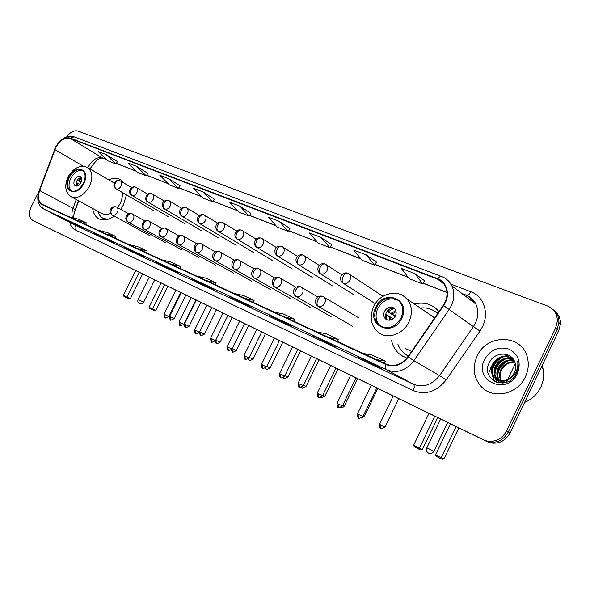 <?xml version="1.0" encoding="UTF-8"?>
<svg xmlns="http://www.w3.org/2000/svg" width="590" height="590" viewBox="0 0 590 590"><rect width="100%" height="100%" fill="white"/><g stroke="black" fill="none" stroke-linecap="round" stroke-linejoin="round"><path stroke-width="0.89" d="M391.517 340.275C392.888 346.773 396.156 351.824 401.325 355.431L406.894 358.137M92.682 208.462C93.294 213.388 95.351 216.825 98.855 218.779C103.434 220.97 108.56 220.085 114.217 216.124M120.744 209.391L123.354 205.04L126.444 194.855M78.691 200.866L74.082 213.469M91.059 167.154L90.322 169.079M439.004 311.594C432.559 304.182 424.328 301.66 414.305 304.005M124.254 183.217L121.046 179.98C117.528 177.848 113.442 177.819 108.789 179.891M35.039 221.552L487.163 441.674L490.43 442.839C499.007 444.226 505.571 440.9 510.099 432.853L558.76 330.688L560.485 323.976C560.611 318.534 558.634 314.182 554.548 310.915M38.704 191.942L31.388 206.434C28.512 213.101 28.984 217.769 32.797 220.439L483.512 439.823L486.794 440.996C495.416 442.382 502.009 439.019 506.574 430.921L555.603 328.033L557.189 329.368L558.914 322.627C559.047 317.169 557.063 312.803 552.97 309.529C557.063 312.803 559.047 317.169 558.914 322.627L557.189 329.368L508.344 431.887L557.189 329.368L558.76 330.688M483.512 439.823L488.616 441.917C497.223 443.304 503.794 439.963 508.344 431.887C503.794 439.963 497.223 443.304 488.616 441.917L485.341 440.752L35.112 221.589L487.163 441.674M477.089 356.198C472.162 367.784 473.623 378.006 481.462 386.856C493.122 399.563 517.696 394.363 525.395 376.885C528.242 370.734 528.965 364.517 527.563 358.226C522.843 333.977 486.684 333.335 477.089 356.198C472.162 367.784 473.623 378.006 481.462 386.856C493.122 399.563 517.696 394.363 525.395 376.885C528.242 370.734 528.965 364.517 527.563 358.226C522.843 333.977 486.684 333.335 477.089 356.198M55.858 147.448C60.062 140.25 64.811 137.219 70.114 138.362L437.574 279.173C440.996 280.523 443.569 282.861 445.288 286.18C448.105 292.433 447.434 298.835 443.267 305.391L407.919 356.766C401.635 364.694 394.378 367.157 386.17 364.148L42.207 204.302C38.35 201.81 37.502 197.23 39.648 190.555L55.858 147.448M55.659 147.367L39.427 190.518C37.207 197.451 38.114 202.164 42.163 204.664L385.963 364.576C394.378 367.666 401.812 365.144 408.265 357.009L443.621 305.62C450.62 295.944 447.486 282.086 437.78 278.745L70.269 138.06C64.834 136.887 59.966 139.992 55.659 147.367M424.63 280.788L414.918 273.657L401.296 268.406L409.217 278.694L422.698 283.967L424.645 280.766M331.654 244.703L321.181 237.512L309.425 232.976L318.143 243.073L329.803 247.63L331.669 244.673M117.499 161.572L106.112 154.58L98.124 151.497L107.896 160.834L115.861 163.954L117.513 161.549M214.362 199.169L203.24 192.03L193.645 188.328L203.071 198.063L212.629 201.795L214.377 199.147M250.89 213.351L239.938 206.183L229.687 202.23L238.928 212.09L249.12 216.073L250.905 213.329M555.603 328.033L557.336 321.277C557.336 313.895 554.032 308.791 547.417 305.967L77.917 131.024C74.082 130.051 70.35 131.983 66.729 136.828M280.516 320.488L291.784 326.454L269.239 315.2M324.323 341.05L335.297 346.898L312.191 335.356M371.523 363.204L382.114 368.898L358.292 356.994M166.092 266.783L177.9 272.941L156.778 262.417L166.092 266.783M132.728 251.133L144.639 257.306L135.914 253.213L123.996 247.033L132.728 251.133M101.399 236.428L113.369 242.615L93.331 232.637M71.921 222.592L83.913 228.78L71.921 222.592M239.732 301.35L251.237 307.397L229.237 296.423M201.677 283.488L213.359 289.602L191.735 278.827L201.677 283.488M366.316 254.917L353.675 250.042L362.031 260.242L374.562 265.139L376.464 262.063L366.316 254.917L374.562 265.139M168.843 178.77L159.831 175.289L169.411 184.891L178.387 188.402L180.097 185.843L168.843 178.77L178.387 188.402M136.526 166.306L128.045 163.039L137.743 172.509L146.187 175.813L147.869 173.335L136.526 166.306L146.187 175.813M279.159 221.309L268.192 217.076L277.204 227.054L288.09 231.317L289.919 228.47L279.159 221.309L288.09 231.317M203.462 284.948L203.668 284.528M240.654 302.427L240.882 301.955M124.136 247.099L132.743 251.141M168.622 268.583L168.806 268.199M368.993 362.732L369.281 362.149M323.114 341.175L323.394 340.614M280.442 321.122L280.707 320.591M239.938 206.183L249.12 216.073M203.24 192.03L212.629 201.795M106.112 154.58L115.861 163.954M321.181 237.512L329.803 247.63M414.918 273.657L422.698 283.967M206.426 280.611L216.11 282.868L206.183 278.274L196.477 275.995M216.11 282.868L215.424 284.8M170.798 264.062L180.555 266.415L171.248 262.108L161.483 259.733M180.555 266.415L179.891 268.288M137.404 248.545L147.198 250.986L138.458 246.937L128.657 244.474M147.198 250.986L146.563 252.8M106.03 233.965L115.847 236.479L107.616 232.667L97.807 230.137M115.847 236.479L115.234 238.242M76.508 220.24L86.317 222.814L78.558 219.222L68.757 216.641M86.317 222.814L85.727 224.525M244.503 298.311L254.091 300.443L243.478 295.531L233.861 293.363M254.091 300.443L253.368 302.434M285.302 317.273L294.749 319.256L283.377 313.991L273.885 311.963M294.749 319.256L293.997 321.314M329.117 337.635L338.387 339.442L326.174 333.793L316.845 331.927M338.387 339.442L337.598 341.573M376.309 359.561L385.336 361.169L372.179 355.077L363.079 353.417M385.336 361.169L384.503 363.374M69.273 177.406C66.582 183.608 67.002 188.04 70.535 190.71C75.173 192.34 79.444 189.892 83.338 183.372C85.978 177.295 85.624 172.907 82.261 170.2C77.57 168.379 73.241 170.783 69.273 177.406M82.866 170.628C78.315 169.684 74.281 172.221 70.778 178.254C68.27 183.874 68.455 188.144 71.346 191.064M114.401 182.797L113.973 182.922M117.594 207.628L120.058 203.705C121.96 199.804 122.705 196.05 122.292 192.443M114.261 183.092L87.888 167.656C92.623 171.528 93.124 177.76 89.392 186.359C83.876 195.6 77.821 199.081 71.22 196.809L102.195 213.632C104.659 214.9 107.476 214.826 110.654 213.403M97.962 211.331C98.832 214.59 100.521 216.914 103.044 218.3L107.823 219.384M103.044 218.3L106.193 219.76M74.642 179.898C73.455 182.635 73.639 184.596 75.188 185.784C77.253 186.529 79.156 185.452 80.896 182.546C82.076 179.839 81.907 177.878 80.395 176.683C78.315 175.901 76.398 176.971 74.642 179.898M81.228 177.56C79.444 177.723 77.954 178.895 76.744 181.078L76.427 186.079M81.073 182.17L78.455 180.688L81.383 177.856M81.582 178.497L78.986 180.916L78.455 180.688M78.986 180.916L81.125 182.052M76.759 186.056L77.29 183.011L77.821 183.232L77.415 185.894M79.746 184.25L77.821 183.232M167.892 286.253L155.841 310.524L154.514 310.738L152.213 309.676L149.727 308.393L149.086 307.213L161.136 282.964M164.647 284.675L152.567 309.005L155.841 310.524M149.086 307.213L152.567 309.005L152.213 309.676M135.685 270.574L123.362 295.302L126.857 297.109L139.218 272.292M123.362 295.302L124.025 296.512L126.518 297.81L126.857 297.109L130.338 298.717L142.662 273.967M126.518 297.81L128.967 298.931L130.338 298.717M376.464 307.626C373.455 314.795 374.399 320.672 379.289 325.267C387.623 329.957 394.858 327.546 400.994 318.025C403.715 311.727 403.213 306.276 399.511 301.682C393.626 294.661 380.742 298.098 376.464 307.626M398.007 300.288C389.85 297.028 383.109 299.757 377.792 308.467C374.79 315.62 375.734 321.491 380.624 326.078L381.162 326.477M433.001 316.646L431.887 315.93M437.699 313.482L435.464 311.815M437.588 313.644C432.817 309.131 427.035 307.265 420.25 308.039M434.321 318.394L433.09 316.742L425.936 311.896M405.522 348.579L411.636 351.36M397.808 344C399.327 348.248 401.864 351.633 405.404 354.155L408.501 355.918M407.366 355.357L408.45 355.999M384.503 311.314C383.205 314.382 383.566 316.941 385.587 318.991C389.312 321.262 392.586 320.245 395.396 315.93C396.635 313.032 396.362 310.554 394.577 308.511C390.823 305.922 387.46 306.852 384.503 311.314M394.577 308.511C391.155 307.641 388.412 308.961 386.347 312.479C385.093 315.407 385.388 317.892 387.232 319.95M408.022 356.618L407.343 355.645M395.138 316.417L387.254 311.395L389.444 309.094M393.877 308.305L388.168 311.778L387.254 311.395M388.168 311.778L395.337 316.048M385.602 315.075L385.764 314.463L386.679 314.854L386.745 319.397M386.634 315.016L390.587 317.501M393.205 318.689L386.679 314.854M458.821 427.875L443.916 458.991L442.271 459.293L440.332 458.452L436.305 456.372L435.509 454.883L450.421 423.782M515.336 363.514L507.71 379.473M507.245 380.447L506.397 382.224M456.122 426.563L441.158 457.796L443.916 458.991M435.509 454.883L441.158 457.796L440.332 458.452M428.967 413.339L413.597 445.317L419.365 448.297L434.793 416.179M413.597 445.317L414.423 446.859L418.539 448.99L419.365 448.297L422.337 449.595L437.706 417.595M418.539 448.99L420.626 449.897L422.337 449.595M524.621 402.38C531.878 399.371 537.276 394.297 540.816 387.165C543.633 381.059 544.371 374.864 543.006 368.58L542.144 365.586M502.673 383.05L502.267 382.622M501.994 382.298L501.22 381.228M500.984 380.83C499.059 377.121 499.088 373.241 501.072 369.207C504.214 363.978 508.772 361.508 514.723 361.788M501.596 381.782L502.267 382.217L501.67 381.273M501.441 380.867C499.745 377.224 499.841 373.485 501.743 369.65C504.76 364.605 509.141 362.127 514.893 362.208M502.297 383.08L500.733 382.025M500.416 381.752L499.531 380.86M499.251 380.528L498.867 380.034C496.352 376.184 496.183 371.973 498.358 367.4C502.061 361.449 507.275 359.074 514.008 360.284M502.26 383.087L501.102 382.195M500.799 381.914L499.937 380.978M499.671 380.631L499.553 380.469C497.038 376.627 496.869 372.415 499.037 367.85C502.599 362.083 507.651 359.671 514.2 360.638M504.966 382.652L497.975 380.255M497.658 379.982L496.109 378.264C493.594 374.399 493.424 370.166 495.615 365.571C499.929 358.868 505.8 356.699 513.219 359.067L513.219 359.059M503.587 382.932L498.351 380.432M497.709 377.961L498.034 380.137L496.802 378.706C494.287 374.849 494.118 370.623 496.308 366.029C500.453 359.524 506.154 357.289 513.411 359.34M508.071 379.281L511.781 376.538L514.436 372.725C516.043 369.193 516.206 365.712 514.923 362.282L514.797 361.98C511.08 351.22 494.708 351.839 489.678 361.965C479.456 379.355 506.788 392.173 516.021 374.134L516.486 373.234C518.322 369.252 518.721 365.24 517.666 361.205C518.256 365.402 517.511 369.325 515.439 372.976C513.595 376.044 511.132 378.146 508.071 379.281C502.164 382.047 497.245 381.111 493.329 376.479C490.799 372.6 490.644 368.344 492.842 363.728C498.041 356.08 504.656 354.302 512.681 358.388M512.717 376.405C505.954 382.718 499.723 382.895 494.022 376.929C491.5 373.05 491.337 368.802 493.542 364.192C498.462 356.825 504.856 354.915 512.74 358.455M500.224 375.815L500.947 371.494M484.611 359.421C473.136 380.845 507.245 396.259 517.423 373.47C521.339 362.452 518.558 354.339 509.074 349.11C498.675 346.131 490.519 349.568 484.611 359.421M491.47 365.911L489.412 371.641M489.14 372.858L488.778 375.122M494.582 381.465L492.244 374.591M492.2 372.696C492.731 365.483 496.478 360.195 503.44 356.832M505.542 356.102L509.082 355.482M496.869 382.445L494.995 376.287M494.958 374.355C495.504 367.282 499.192 362.076 506.014 358.742M508.138 357.99L510.741 357.459M511.058 357.422L511.707 357.363M498.963 382.947L498.071 380.299M497.68 376C498.255 369.06 501.876 363.942 508.55 360.638M510.711 359.863L513.352 359.317M494.265 381.288L491.853 373.573M491.986 370.911C492.849 365.085 496.02 360.564 501.5 357.356M504.31 356.139L508.632 355.254M496.596 382.35L494.604 375.262M494.759 372.541C495.644 366.877 498.734 362.459 504.044 359.303M506.899 358.042L510.188 357.252M510.593 357.201L511.442 357.127M498.705 382.903L497.746 380.144M497.709 380.012L497.326 376.929M497.503 374.149C498.402 368.647 501.419 364.34 506.559 361.228M509.458 359.93L512.799 359.118M510.099 432.853L506.574 430.921M70.114 138.362L102.461 157.943C97.18 156.741 92.512 159.617 88.456 166.564L87.932 167.685M450.937 284.122L470.857 291.748C469.603 294.174 468.261 295.376 466.838 295.369M470.857 291.748C483.616 296.246 489.405 312.988 482.487 326.727L479.972 331.064L446.106 379.982C436.644 391.767 425.685 395.293 413.236 390.565L75.387 229.997C72.548 228.588 70.675 226.051 69.745 222.393M443.621 305.62L473.401 326.624L475.415 323.158C478.438 316.483 478.586 310.126 475.865 304.086C473.748 299.831 470.518 296.829 466.174 295.103L461.741 293.385M39.183 190.555L54.693 149.587M385.963 364.576C385.241 367.223 385.484 368.979 386.708 369.827L43.726 208.993C42.303 208.123 41.779 206.677 42.163 204.664M408.265 357.009L413.87 360.689C406.001 370.586 396.945 373.632 386.708 369.827L413.221 384.156C423.207 387.896 431.976 385.041 439.535 375.601L473.401 326.624L479.972 331.064M73.993 224.576L43.645 208.956C37.915 205.335 36.396 199.302 39.073 190.85L39.427 190.518M445.155 278.274L449.064 281.585L451.925 285.944C455.17 293.643 454.263 301.461 449.189 309.403L413.87 360.689L439.535 375.601L446.106 379.982M437.78 278.745C439.174 276.85 440.479 276.113 441.704 276.533C446.269 278.325 449.676 281.467 451.925 285.944L475.865 304.086L469.411 296.741M441.541 276.474L74.156 136.851L70.269 138.06M32.797 220.439L35.112 221.589M75.387 229.997C76.353 227.644 76.014 225.904 74.377 224.768L413.221 384.156C414.571 385.277 414.571 387.409 413.236 390.565M437.574 279.173L443.864 283.893M446.977 292.433L423.192 283.156M408.118 277.263L375.041 264.357M360.874 258.826L330.282 246.878M316.933 241.671L288.554 230.594M275.95 225.675L249.57 215.372M237.645 210.719L213.071 201.124M201.765 196.713L178.822 187.753M168.076 183.556L146.615 175.178M136.393 171.189L116.282 163.341M106.539 159.536L103.302 158.341M54.914 149.609L83.411 166.247M39.648 190.555L73.02 208.307C71.803 211.751 71.611 214.856 72.452 217.614M76.235 199.531L73.02 208.307L75.129 209.789C72.983 217.054 74.001 217.046 73.868 217.99M74.945 210.283L78.441 200.725M470.009 297.146L468.534 298.533M83.736 183.542C91.288 169.242 75.594 162.936 68.89 177.243C61.338 191.212 76.774 198.1 83.736 183.542M103.899 218.765L105.411 219.878M149.241 277.175L138.112 299.536L143.643 302.242M401.694 318.32C411.481 299.292 384.127 288.296 375.793 307.338C365.918 325.761 392.851 337.775 401.694 318.32M403.066 295.671L407.174 299.167C412.1 305.672 412.69 313.268 408.929 321.948C403.295 334.324 387.424 339.693 378.515 332.554C370.911 325.901 369.252 317.324 373.544 306.815M405.868 354.465L408.258 356.279M437.957 313.106L434.011 310.834M440.642 419.025L426.843 447.781L433.856 451.276M390.978 313.334L395.868 310.672M392.144 314.02L396.097 311.638M389.739 320.208L389.496 316.402M390.72 320.001L390.661 317.081M120.301 180.909L120.043 180.769C118.184 180.179 116.614 180.983 115.316 183.18C114.276 185.732 114.593 187.65 116.274 188.94C118.089 189.397 119.696 188.446 121.09 186.071C122.078 183.807 121.924 182.148 120.633 181.078L120.301 180.909M119.8 180.68C115.478 178.593 111.193 186.403 115.987 188.793L116.274 188.94M170.716 319.869L170.252 316.756L169.588 316.365L181.285 292.773M174.19 318.622L170.252 316.756M136.061 187.303L135.796 187.17C133.945 186.58 132.367 187.406 131.054 189.641C129.992 192.229 130.302 194.169 131.976 195.46C133.849 195.939 135.494 194.98 136.91 192.569C137.898 190.282 137.736 188.594 136.423 187.495L136.061 187.303M135.56 187.074C130.774 185.518 126.939 192.252 131.666 195.305L131.976 195.46M185.555 327.538L185.12 324.397L184.419 323.991L196.256 300.059M189.073 326.277L185.12 324.397M152.309 193.904L152.05 193.771C150.199 193.188 148.614 194.029 147.286 196.3C146.209 198.926 146.504 200.895 148.171 202.193C150.096 202.695 151.785 201.721 153.223 199.273C154.219 196.964 154.049 195.246 152.699 194.11L152.309 193.904M164.389 201.109L152.05 193.771C147.81 191.219 142.802 199.398 147.832 202.016L148.171 202.193M200.814 335.43L200.401 332.251L199.686 331.875M216.36 309.846L204.361 334.169L200.401 332.251M169.079 200.718L168.821 200.578C166.977 200.003 165.377 200.866 164.035 203.174C162.943 205.844 163.224 207.835 164.883 209.14C166.867 209.656 168.593 208.676 170.06 206.19C171.063 203.86 170.879 202.112 169.507 200.939L169.079 200.718M168.578 200.482C160.605 199.619 161.667 207.51 164.514 208.948L164.883 209.14M216.508 343.542L215.726 340.135M220.114 342.237L216.117 340.342M186.396 207.746L186.138 207.614C184.294 207.038 182.694 207.923 181.337 210.269C180.216 212.983 180.488 214.996 182.133 216.309C184.183 216.847 185.953 215.859 187.443 213.337C188.453 210.977 188.262 209.199 186.86 207.997L186.396 207.746M185.894 207.518C178.232 206.404 178.652 214.458 181.735 216.095L182.133 216.309M236.31 350.563L232.246 348.631M232.659 351.891L232.099 349.103M204.28 215.011L204.022 214.871C202.186 214.303 200.585 215.217 199.206 217.607C198.07 220.358 198.321 222.401 199.958 223.721C202.075 224.281 203.889 223.278 205.401 220.712C206.419 218.337 206.22 216.53 204.789 215.291L204.28 215.011M203.786 214.782C196.249 213.551 196.293 221.796 199.516 223.477L199.958 223.721M249.282 360.483L248.538 358.558M252.977 359.133L249.26 357.385M222.762 222.519L222.511 222.378C220.682 221.818 219.074 222.755 217.681 225.181C216.523 227.983 216.751 230.048 218.374 231.376C220.564 231.958 222.423 230.948 223.971 228.337C224.989 225.948 224.775 224.112 223.33 222.828L222.762 222.519M222.275 222.29C214.885 220.94 214.531 229.37 217.887 231.11L218.374 231.376M266.4 369.333L265.655 367.961M270.154 367.968L266.805 366.397M241.878 230.277L241.627 230.144C239.813 229.584 238.198 230.55 236.782 233.02C235.602 235.875 235.816 237.962 237.423 239.289C239.688 239.901 241.598 238.876 243.169 236.229C244.194 233.824 243.972 231.958 242.505 230.631L241.878 230.277M241.391 230.056C234.378 228.47 233.286 236.981 236.885 238.994L237.423 239.289M284.041 378.455L283.362 377.512M287.846 377.062L284.889 375.697M261.658 238.308L261.407 238.176C259.6 237.63 257.985 238.611 256.554 241.133C255.352 244.039 255.544 246.148 257.137 247.483C259.475 248.117 261.436 247.085 263.037 244.393C264.069 241.974 263.841 240.086 262.358 238.707L261.658 238.308M276.511 247.586L261.407 238.176C254.46 236.125 252.712 244.931 256.539 247.144L257.137 247.483M302.22 387.851L301.682 387.283M306.077 386.443L303.548 385.285M282.138 246.627L281.887 246.495C280.095 245.949 278.473 246.967 277.027 249.533C275.803 252.483 275.973 254.629 277.543 255.964C279.962 256.628 281.983 255.588 283.606 252.845C284.638 250.426 284.409 248.508 282.92 247.085L282.138 246.627M297.522 256.333L281.887 246.495C276.71 244.85 272.13 250.396 276.872 255.581L277.543 255.964M324.891 396.111L322.804 395.175M303.349 255.241L303.105 255.109C301.328 254.578 299.705 255.618 298.238 258.243C296.991 261.245 297.139 263.413 298.688 264.748C301.188 265.441 303.267 264.394 304.927 261.599C305.952 259.187 305.723 257.24 304.233 255.772L303.349 255.241M319.301 265.419L303.105 255.109C298.075 253.272 293.119 259.283 297.928 264.305L298.688 264.748M344.295 406.09L342.694 405.389M325.341 264.173L325.097 264.04C323.342 263.516 321.72 264.593 320.23 267.263C318.954 270.323 319.079 272.521 320.599 273.863C323.195 274.586 325.333 273.524 327.022 270.677C328.047 268.273 327.819 266.311 326.344 264.792L325.341 264.173M341.883 274.859L325.097 264.04C320.186 262.004 314.964 268.376 319.736 273.34L320.599 273.863M364.332 416.393L363.248 415.943M348.152 273.435L347.916 273.303C346.175 272.794 344.553 273.9 343.041 276.622C341.743 279.741 341.839 281.968 343.336 283.311C346.02 284.063 348.225 282.994 349.944 280.095C350.969 277.72 350.748 275.744 349.302 274.173L348.602 273.657M347.702 273.222C342.967 271.289 337.687 277.816 342.34 282.691L343.336 283.311M380.911 428.532L380.823 425.043L379.562 424.313L393.25 395.956M385.019 427.027L380.823 425.043M165.193 317.759L164.713 314.566L164.042 314.175L175.953 290.177M116.599 207.083L116.444 207.002C114.534 206.367 112.911 207.193 111.554 209.472C110.507 212.046 110.832 213.949 112.535 215.195C114.357 215.704 115.979 214.767 117.38 212.378C118.406 209.988 118.214 208.263 116.805 207.193L116.599 207.083M116.215 206.913C110.898 205.423 107.572 212.415 112.373 215.121L112.535 215.195M180.651 292.463L168.733 316.506L164.713 314.566M179.839 322.354L179.139 321.948C179.448 327.538 180.621 324.802 180.216 325.533L179.839 322.354L183.881 324.301L195.946 299.912M180.297 325.577L180.341 325.592C179.655 326.336 180.835 325.901 183.881 324.301L183.896 324.279M132.433 213.949L132.278 213.868C130.375 213.241 128.745 214.082 127.374 216.397C126.304 219.008 126.621 220.94 128.318 222.194C130.198 222.718 131.85 221.774 133.281 219.34C134.314 216.928 134.107 215.166 132.662 214.067L132.433 213.949M144.934 220.955L132.278 213.868C127.13 211.876 123.074 219.281 128.141 222.106L128.318 222.194M195.836 333.616L195.401 330.37L194.663 329.935L206.869 305.229M148.776 221.029L148.621 220.948C146.726 220.321 145.081 221.191 143.695 223.551C142.61 226.199 142.905 228.153 144.602 229.407C146.541 229.96 148.238 229.001 149.69 226.531C150.73 224.082 150.509 222.29 149.027 221.154L148.776 221.029M148.4 220.859C141.312 219.443 140.715 228.706 144.41 229.311L144.602 229.407M199.479 332.303L195.401 330.37M211.419 338.616L210.645 338.166C210.955 343.918 212.164 341.101 211.751 341.861L211.419 338.616L215.505 340.585L227.888 315.458M211.832 341.898L211.876 341.92C211.213 342.679 212.422 342.237 215.505 340.585L215.52 340.555M165.643 228.345L165.495 228.264C163.6 227.637 161.948 228.529 160.546 230.926C159.44 233.618 159.728 235.594 161.409 236.856C163.408 237.431 165.148 236.457 166.623 233.957C167.671 231.479 167.435 229.65 165.915 228.478L165.643 228.345M165.274 228.168C158.54 226.471 157.213 235.985 161.203 236.752L161.409 236.856M228.301 350.423L227.917 347.104L227.098 346.632L239.629 321.174M183.07 235.889L182.915 235.808C181.027 235.196 179.367 236.111 177.951 238.544C176.823 241.288 177.096 243.287 178.763 244.548C180.828 245.145 182.612 244.164 184.117 241.62C185.172 239.112 184.921 237.254 183.365 236.044L183.07 235.889M196.876 243.744L182.915 235.808C176.469 233.507 174.146 243.478 178.541 244.437L178.763 244.548M232.032 349.059L227.917 347.104M245.263 359.207L244.909 355.858L244.046 355.357L256.739 329.5M201.065 243.692L200.917 243.611C199.029 243.006 197.37 243.943 195.932 246.421C194.789 249.209 195.039 251.229 196.699 252.498C198.83 253.117 200.666 252.129 202.193 249.541C203.262 247.004 202.99 245.108 201.397 243.862L201.065 243.692M200.696 243.523C193.35 241.863 192.687 250.92 196.455 252.373L196.699 252.498M249.046 357.82L244.909 355.858M262.742 368.256L262.425 364.878L261.51 364.347L274.372 338.085M219.679 251.76L219.524 251.679C217.651 251.075 215.984 252.041 214.531 254.57C213.359 257.395 213.602 259.445 215.247 260.714C217.445 261.363 219.325 260.367 220.881 257.734C221.958 255.168 221.678 253.235 220.041 251.945L219.679 251.76M219.31 251.591C211.486 250.094 211.397 259.04 214.974 260.574L215.247 260.714M266.584 366.847L262.425 364.878M280.774 377.585L280.479 374.171L279.52 373.61L292.559 346.935M238.928 260.102L238.78 260.02C236.915 259.43 235.248 260.419 233.773 262.993C232.578 265.869 232.799 267.941 234.429 269.217C236.708 269.888 238.633 268.885 240.219 266.208C241.303 263.612 241.008 261.65 239.334 260.315L238.928 260.102M238.567 259.932C231.118 258.184 230.262 267.248 234.127 269.055L234.429 269.217M284.668 376.155L280.479 374.171M299.366 387.21L299.108 383.766L298.09 383.175L311.314 356.065M258.855 268.738L258.708 268.656C256.856 268.074 255.182 269.092 253.685 271.717C252.476 274.638 252.675 276.74 254.29 278.015C256.643 278.716 258.627 277.706 260.234 274.984C261.326 272.359 261.016 270.36 259.305 268.981L258.855 268.738M258.494 268.568C251.148 266.709 249.946 275.906 253.943 277.838L254.29 278.015M303.319 385.757L299.108 383.766M318.556 397.144L318.342 393.663L317.258 393.036L330.666 365.49M279.49 277.683L279.343 277.602C277.507 277.027 275.832 278.074 274.32 280.752C273.082 283.724 273.259 285.855 274.852 287.131C277.285 287.861 279.328 286.836 280.973 284.07C282.064 281.43 281.747 279.387 279.999 277.956L279.49 277.683M295.922 287.315L279.343 277.602C273.723 275.7 269.261 282.145 274.461 286.924L274.852 287.131M322.568 395.669L318.342 393.663M338.372 407.402L338.195 403.892L337.052 403.228L350.644 375.218M300.878 286.947L300.738 286.873C298.916 286.305 297.235 287.389 295.701 290.11C294.44 293.142 294.594 295.295 296.165 296.571C298.688 297.338 300.782 296.305 302.464 293.488C303.562 290.826 303.231 288.753 301.461 287.271L300.878 286.947M317.907 297.013L300.738 286.873C295.354 284.69 290.354 291.799 295.723 296.335L296.165 296.571M342.451 405.898L338.195 403.892M358.845 418L358.713 414.453L357.496 413.752L371.287 385.263M323.062 296.564L322.914 296.482C321.115 295.929 319.433 297.043 317.885 299.823C316.594 302.913 316.719 305.089 318.268 306.365C320.879 307.161 323.04 306.129 324.751 303.253C325.85 300.583 325.51 298.481 323.726 296.94L323.062 296.564M358.285 317.597L322.914 296.482C317.538 294.152 312.368 301.63 317.752 306.092L318.268 306.365M362.99 416.474L358.713 414.453M403.958 356.95L401.325 355.431M560.485 323.976L557.336 321.277M490.43 442.839L486.794 440.996M55.408 147.448L54.442 149.639M55.475 147.323C60.445 138.672 66.604 135.162 73.942 136.769M43.645 208.956L74.023 224.591M466.439 295.258L461.896 293.503M90.137 168.976C95.263 160.782 99.555 157.206 103.014 158.231L106.665 159.654M446.984 292.529L423.148 283.23M408.214 277.396L374.997 264.423M360.977 258.951L330.238 246.952M317.044 241.797L288.51 230.661M276.068 225.8L249.533 215.439M237.763 210.844L213.027 201.183M201.883 196.831L178.777 187.812M168.194 183.682L146.578 175.237M136.519 171.314L116.245 163.393M201.692 283.495L191.75 278.834M166.107 266.798L156.793 262.425M71.936 222.6L64.192 218.964M87.888 167.656C80.277 164.507 73.669 167.597 68.079 176.941M68.027 177.037C64.185 185.902 65.247 192.495 71.22 196.809M138.104 299.558C137.426 301.298 137.853 302.67 139.38 303.673C141.157 304.381 142.573 303.916 143.636 302.264L154.772 279.867M433.09 316.742L407.174 299.167C398.678 288.547 379.857 292.957 373.677 306.549M380.624 326.078L379.289 325.267M386.966 319.846L385.587 318.991M426.813 447.832C425.98 450.089 426.548 451.859 428.51 453.15C430.744 454.027 432.522 453.422 433.834 451.328L447.677 422.455M169.573 316.388C169.913 321.793 171.026 319.109 170.635 319.832L170.753 319.883C170.023 320.591 171.166 320.178 174.175 318.644L185.887 295.007M131.614 187.576L120.043 180.769M153.511 210.542L115.987 188.793M184.405 324.013C184.722 329.463 185.88 326.786 185.481 327.502C186.588 326.639 182.937 329.397 189.058 326.3L200.91 302.323M147.743 194.228L135.796 187.17M169.065 217.098L131.784 195.371M211.685 307.574L199.464 332.325C200.497 337.399 200.873 334.567 200.74 335.393C201.839 334.508 198.203 337.318 204.361 334.169M185.09 223.846L147.972 202.097M215.04 341.249C216.751 345.18 216.265 342.746 216.434 343.505C217.533 342.613 213.89 345.46 220.1 342.259L232.254 317.582M181.572 208.211L168.821 200.578M201.596 230.801L164.676 209.044M231.236 350.062L232.703 351.913C232.047 352.665 233.242 352.223 236.295 350.593L248.604 325.54M199.317 215.549L186.138 207.614M218.617 237.969L181.927 216.213M247.955 359.037L249.209 360.446C250.285 359.531 246.672 362.467 252.963 359.163L265.441 333.733M217.651 223.145L204.022 214.871M236.162 245.359L199.744 223.617M265.227 368.219L266.326 369.296C267.41 368.367 263.789 371.346 270.139 367.998L282.772 342.178M236.605 231.007L222.511 222.378M254.268 252.977L218.16 231.273M283.067 377.652L284.092 378.478C283.466 379.267 284.712 378.802 287.824 377.091L300.635 350.873M256.215 239.149L241.627 230.144M272.956 260.846L237.209 239.193M301.505 387.35L302.279 387.881C301.66 388.677 302.921 388.213 306.062 386.472L319.043 359.834M292.257 268.966L256.93 247.387M320.599 397.328L321.026 397.572C320.363 398.383 321.646 397.911 324.869 396.148L338.033 369.075M312.199 277.352L277.344 255.876M340.423 407.594C339.973 407.174 341.352 409.158 344.28 406.126L357.621 378.61M332.812 286.017L298.511 264.674M361.139 418.133L364.31 416.429L377.843 388.456M354.118 294.971L320.459 273.797M379.54 424.358C379.945 430.803 381.258 427.632 380.838 428.495L380.978 428.561C380.336 429.409 381.678 428.915 385.005 427.072L398.729 398.619M382.814 296.173L347.916 273.303M375.329 303.688L343.24 283.266M164.035 314.197C164.352 319.692 165.517 316.992 165.112 317.715L165.237 317.774C164.544 318.504 165.716 318.084 168.733 316.506M128.701 213.845L116.444 207.002M150.376 235.934L112.373 215.121M179.139 321.948L191.19 297.596M166.026 242.925L128.141 222.106M194.648 329.965C194.973 335.614 196.168 332.834 195.755 333.579L195.88 333.638C195.216 334.39 196.411 333.955 199.464 332.325M161.697 228.308L148.621 220.948M182.148 250.131L144.41 229.311M178.999 235.897L165.495 228.264M210.645 338.166L223.013 313.084M198.771 257.557L161.203 236.752M227.084 346.662C227.408 352.473 228.632 349.612 228.219 350.386L228.345 350.445C227.688 351.22 228.913 350.762 232.018 349.088L244.562 323.578M215.903 265.212L178.541 244.437M244.031 355.387C244.363 361.287 245.595 358.381 245.182 359.163L245.315 359.229C244.666 360.011 245.905 359.553 249.032 357.85L261.746 331.941M215.35 251.856L200.917 243.611M233.581 273.111L196.455 252.373M261.495 364.377C261.827 370.373 263.088 367.423 262.668 368.212L262.793 368.278C262.152 369.075 263.413 368.61 266.569 366.877L279.454 340.563M234.459 260.256L219.524 251.679M251.834 281.268L214.974 260.574M279.498 373.647C279.844 379.731 281.12 376.737 280.693 377.548L280.825 377.615C280.191 378.419 281.467 377.947 284.646 376.191L297.714 349.45M254.238 268.952L238.78 260.02M270.677 289.683L234.127 269.055M298.075 383.212C298.422 389.393 299.713 386.347 299.292 387.173L299.418 387.239C298.739 388.058 300.037 387.578 303.297 385.794L316.55 358.617M274.711 277.971L258.708 268.656M290.14 298.378L254.091 277.919M317.243 393.08C317.604 399.364 318.91 396.266 318.482 397.107L318.615 397.173C317.944 398.007 319.256 397.513 322.553 395.706L335.983 368.079M310.259 307.368L274.66 287.035M337.03 403.265C337.406 409.659 338.726 406.51 338.299 407.366L338.431 407.432C337.768 408.273 339.103 407.779 342.429 405.942L356.058 377.851M331.071 316.66L295.974 296.482M357.474 413.789C357.865 420.294 359.199 417.093 358.772 417.963L358.904 418.03C358.248 418.885 359.605 418.384 362.968 416.518L376.796 387.94M352.599 326.27L318.091 306.284M543.006 368.58L541.303 367.341M499.553 380.469L498.867 380.034M496.802 378.706L496.116 378.264M494.029 376.929L493.329 376.479"/></g></svg>
